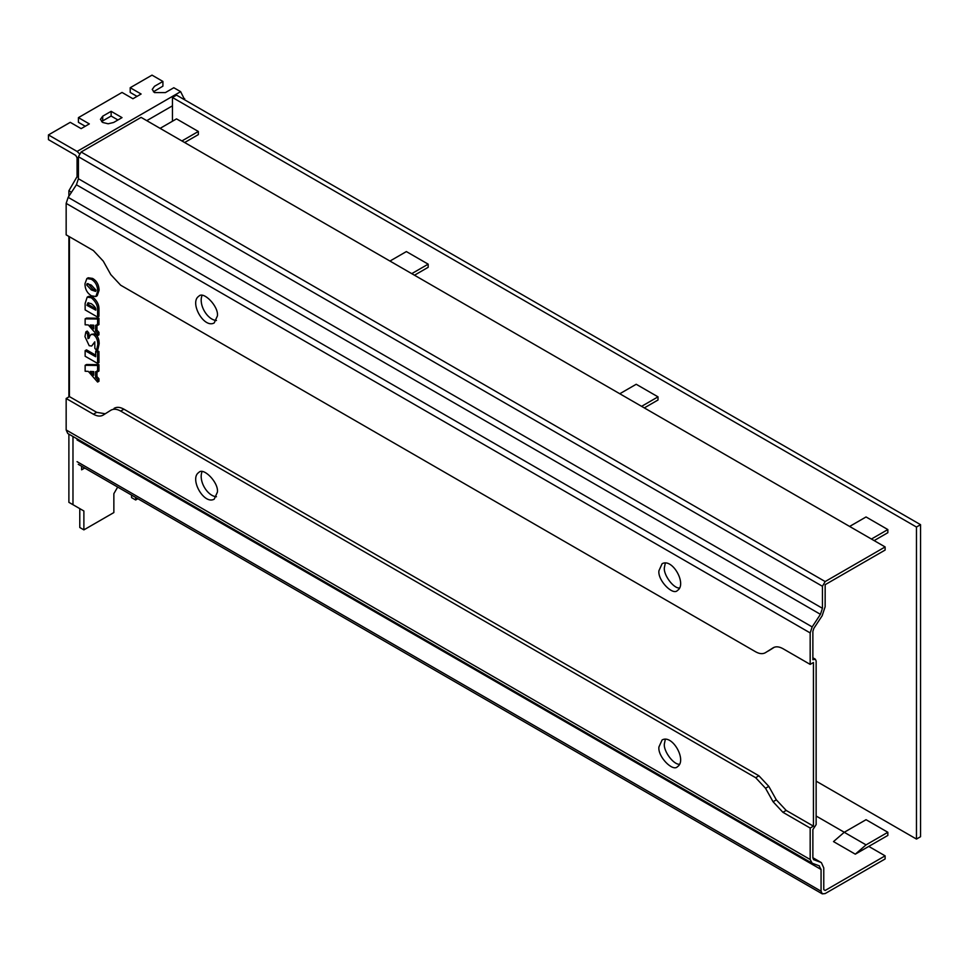 <?xml version="1.0" encoding="UTF-8"?>
<svg xmlns="http://www.w3.org/2000/svg" width="969" height="969" viewBox="0 0 969 969"><rect width="100%" height="100%" fill="white"/><g stroke="black" fill="none" stroke-linecap="round" stroke-linejoin="round"><path stroke-width="1.45" d="M180.634 91.655L173.814 87.731L165.396 92.588L154.495 92.588L152.23 89.439L154.495 86.289L162.913 81.432L152.012 75.134L130.209 87.719L141.111 94.017L132.935 98.741L122.033 92.443L78.428 117.624L89.33 123.911L81.154 128.635L70.252 122.336L48.45 134.921L77.072 151.443L180.634 91.655L184.716 99.855M77.072 151.443L79.434 153.683M102.714 116.183L111.132 111.326L122.033 117.624L113.615 122.482L108.153 123.778L102.702 122.469L100.449 119.332L102.714 116.183L102.714 120.895L101.624 121.694M111.132 111.326L111.132 116.05L102.714 120.895M117.939 119.974L111.132 116.05M48.45 134.921L48.45 139.645L75.703 155.379L77.072 157.741L77.072 176.624L68.884 190.784L71.488 192.286M78.428 117.624L78.428 122.336L85.248 126.273M130.209 87.719L130.209 92.443L137.029 96.379M162.913 81.432L162.913 86.156L153.405 91.801M117.673 487.068L113.857 493.681L113.857 512.565L83.879 529.873L83.879 510.99L72.978 504.704L72.978 436.498M137.852 498.72L135.66 499.98L135.66 497.448M81.626 466.259L81.626 469.82L84.715 468.039M78.416 177.412L77.072 176.624M72.978 504.704L68.884 502.342L68.884 434.136M68.884 396.915L68.884 236.424M68.884 196.235L68.884 190.784M83.879 510.99L79.785 508.628L79.785 527.511L83.879 529.873M135.66 499.98L131.566 497.618L131.566 495.086M816.14 781.147L916.468 839.069L916.468 527.039L172.446 97.481L172.446 121.234M172.446 97.481L176.54 95.132L920.55 524.677L916.468 527.039M920.55 524.677L920.55 836.707L916.468 839.069M773.516 647.583L773.056 647.849C775.769 646.238 779.052 646.517 782.916 648.661L810.169 664.395L810.169 632.927L812.167 626.907L820.44 614.334L822.439 608.302L822.439 586.281L825.164 581.557L885.121 546.94L141.099 117.382L81.142 152L78.416 156.724L78.416 178.756L76.418 184.776L68.157 197.349L66.158 203.381L66.158 234.849L93.412 250.583L103.283 261.158L110.793 274.615L120.665 285.201L755.663 651.81C759.526 653.966 762.821 654.232 765.534 652.621L773.286 647.716M885.121 546.94L885.121 550.053L825.164 584.67L825.14 606.751L822.148 615.763L813.875 628.324L812.87 631.376L812.87 659.732L815.353 659.211L816.14 660.955L816.14 824.595L812.87 829.597L812.87 857.953L813.681 859.733M810.169 664.395L813.439 662.505L813.439 826.157L810.169 828.035L810.169 859.515L66.158 429.957L66.158 398.489L69.429 396.6L69.429 236.739M819.471 865.947L811.768 863.04L67.757 433.482L66.158 429.957M812.167 863.234L810.169 859.515M819.071 865.753L821.07 869.472L77.06 439.926M812.87 857.722L821.385 862.64L823.771 867.921L823.771 889.663L825.164 890.463L823.771 889.663L825.164 890.463L885.121 855.845L885.121 858.958L825.164 893.575L822.269 893.866L821.07 891.214L821.07 869.472M812.87 857.795L820.779 862.362L813.488 859.6M871.422 539.03L887.846 529.558L887.846 532.696L874.147 540.605M887.846 529.558L866.044 516.962L849.619 526.446M641.587 406.338L658.012 396.854L658.012 400.003L644.312 407.913M658.012 396.854L636.209 384.269L619.785 393.753M411.752 273.646L428.177 264.162L428.177 267.311L414.478 275.22M428.177 264.162L406.374 251.577L389.95 261.061M181.918 140.953L198.342 131.469L198.342 134.618L184.643 142.528M198.342 131.469L176.528 118.884L160.115 128.356M774.34 647.219L768.332 651.011M217.419 315.882C218.764 306.277 203.369 290.7 198.802 296.235C189.197 302.34 203.817 328.854 214.222 322.931L217.419 315.882M658.92 570.777L662.106 563.716C672.522 557.805 687.142 584.319 677.525 590.424C672.958 595.959 657.576 580.383 658.92 570.777M105.258 413.775L96.682 412.334L69.429 396.6M810.169 828.035L782.916 812.301L773.056 801.726L765.534 788.269L755.663 777.695L120.665 411.074C116.801 408.918 113.506 408.652 110.793 410.262L103.041 415.18M114.063 408.373C116.777 406.762 120.071 407.028 123.935 409.184L758.933 775.806L768.805 786.38L776.326 799.837L786.186 810.423L813.439 826.157M95.858 296.514L97.215 295.727L99.117 290.191C98.838 284.68 96.682 280.768 92.649 278.43L88.203 277.776L86.847 278.563L84.969 283.796C84.981 289.089 87.113 293.086 91.365 295.799L95.858 296.514L97.76 290.979C97.469 285.467 95.313 281.543 91.28 279.217L86.847 278.563M97.603 317.093L98.959 316.306L98.959 309.923C99.286 305.102 97.191 300.778 92.649 296.962L88.554 296.357L87.186 297.144L85.139 303.418L85.139 309.898L97.603 317.093L97.603 310.71C97.93 305.889 95.822 301.565 91.28 297.749L87.186 297.144M97.603 325.354L98.959 324.567L98.959 318.232L86.507 318.074L85.139 318.862L85.139 324.797L88.3 324.942L97.603 335.625L97.603 333.142L95.592 330.938L95.592 325.269L97.603 325.354L97.603 319.019L85.139 318.862M97.603 335.625L98.959 334.838L98.959 332.355L96.961 330.15L96.961 324.482M87.997 338.641L89.354 337.854L88.882 333.094L87.234 331.071L85.878 331.858L84.957 336.618L89.196 345.715L91.667 346.03L94.756 341.839L94.853 348.295L96.512 350.354L97.796 344.625C97.845 340.083 96.415 336.764 93.521 334.656L91.122 334.378L87.997 338.641L87.513 333.881L85.878 331.858M96.512 350.354L97.869 349.567L99.153 343.838C99.201 339.295 97.784 335.977 94.877 333.869L91.122 334.378M91.667 346.03L94.853 341.9M95.689 355.163L86.507 349.857L85.139 350.645L85.139 356.253L97.603 363.436L97.603 352.353L95.689 351.25L95.689 356.737L85.139 350.645M97.603 363.436L98.959 362.648L98.959 351.565L97.057 350.463L95.689 351.25M97.603 371.793L98.959 371.006L98.959 364.671L86.507 364.514L85.139 365.301L85.139 371.236L88.3 371.381L97.603 382.052L97.603 379.582L95.592 377.365L95.592 371.696L97.603 371.793L97.603 365.458L85.139 365.301M97.603 382.052L98.959 381.277L98.959 378.794L96.961 376.59L96.961 370.909M103.283 415.035C100.57 416.646 97.275 416.379 93.412 414.223L66.158 398.489M217.419 492.107L214.222 499.168C203.817 505.079 189.197 478.565 198.802 472.46C203.369 466.925 218.764 482.501 217.419 492.107M658.92 747.002C657.576 756.607 672.958 772.196 677.525 766.649C687.142 760.556 672.522 734.042 662.106 739.953L658.92 747.002M885.121 855.845L868.769 846.409L887.846 835.435L887.846 832.286L866.044 844.883L855.3 854.173L868.769 846.409M844.278 832.262L816.14 816.019M887.846 832.286L866.044 819.701L844.241 832.286L833.497 841.589L855.3 854.173M202.024 295.521C198.306 304.823 207.499 319.988 216.45 320.497M679.754 587.989C673.661 588.982 663.196 574.605 664.371 567.628L665.328 563.013M98.959 332.355L97.603 333.142M96.961 330.15L95.592 330.938M98.959 318.232L97.603 319.019M88.882 333.094L87.513 333.881M98.959 351.565L97.603 352.353M98.959 378.794L97.603 379.582M96.961 376.59L95.592 377.365M98.959 364.671L97.603 365.458M216.45 496.734C207.499 496.225 198.306 481.06 202.024 471.758M665.328 739.238L664.371 743.865C663.196 750.83 673.661 765.219 679.754 764.214M866.044 844.883L844.241 832.286M96.088 290.252L95.64 291.403L91.377 289.949L86.665 284.934L87.125 283.651L91.28 285.08L96.088 290.252M95.786 310.165L86.968 305.344L87.84 302.934L91.28 303.66C94.817 306.337 96.319 308.505 95.786 310.165M93.727 328.879L90.238 325.015L93.727 325.172L93.727 328.879M93.727 375.318L90.238 371.454L93.727 371.611L93.727 375.318M96.052 290.676L92.733 289.162L88.07 283.59M95.616 308.772L88.336 304.557L88.651 302.74M88.336 304.557L86.968 305.344M93.727 326.589L92.394 325.112M93.727 373.029L92.394 371.551M184.716 98.741L183.759 99.298M172.446 105.827L146.767 120.653M825.164 581.557L81.142 152M822.439 586.281L78.416 156.724M822.439 608.302L78.416 178.756M820.44 614.334L76.418 184.776M812.167 626.907L68.157 197.349M810.169 632.927L66.158 203.381M782.916 812.301L786.186 810.423M821.07 891.214L77.06 461.668M93.412 414.223L96.682 412.334M773.056 801.726L776.326 799.837M765.534 788.269L768.805 786.38M755.663 777.695L758.933 775.806M120.665 411.074L123.935 409.184M99.117 290.191L97.76 290.979M92.649 278.43L91.28 279.217M98.959 309.923L97.603 310.71M92.649 296.962L91.28 297.749M99.153 343.838L97.796 344.625M94.877 333.869L93.521 334.656M92.733 289.162L91.377 289.949M88.034 284.159L86.665 284.934M88.336 304.314L86.968 305.102M822.269 893.866L78.259 464.308M815.353 659.211L812.87 657.769"/></g></svg>

